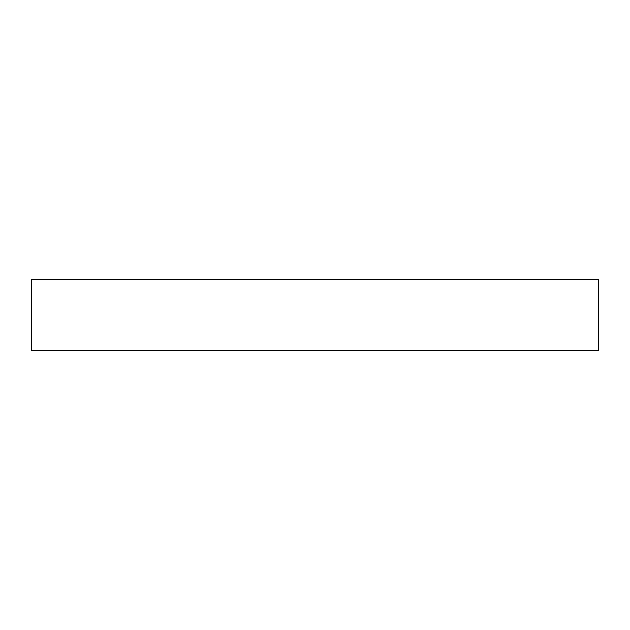 <?xml version="1.0" encoding="UTF-8"?>
<svg xmlns="http://www.w3.org/2000/svg" width="630" height="630" viewBox="0 0 630 630"><rect width="100%" height="100%" fill="white"/><g stroke="black" fill="none" stroke-linecap="round" stroke-linejoin="round"><path stroke-width="0.94" d="M598.5 279.562L31.5 279.562L31.5 350.438L598.5 350.438L598.5 279.562"/></g></svg>
